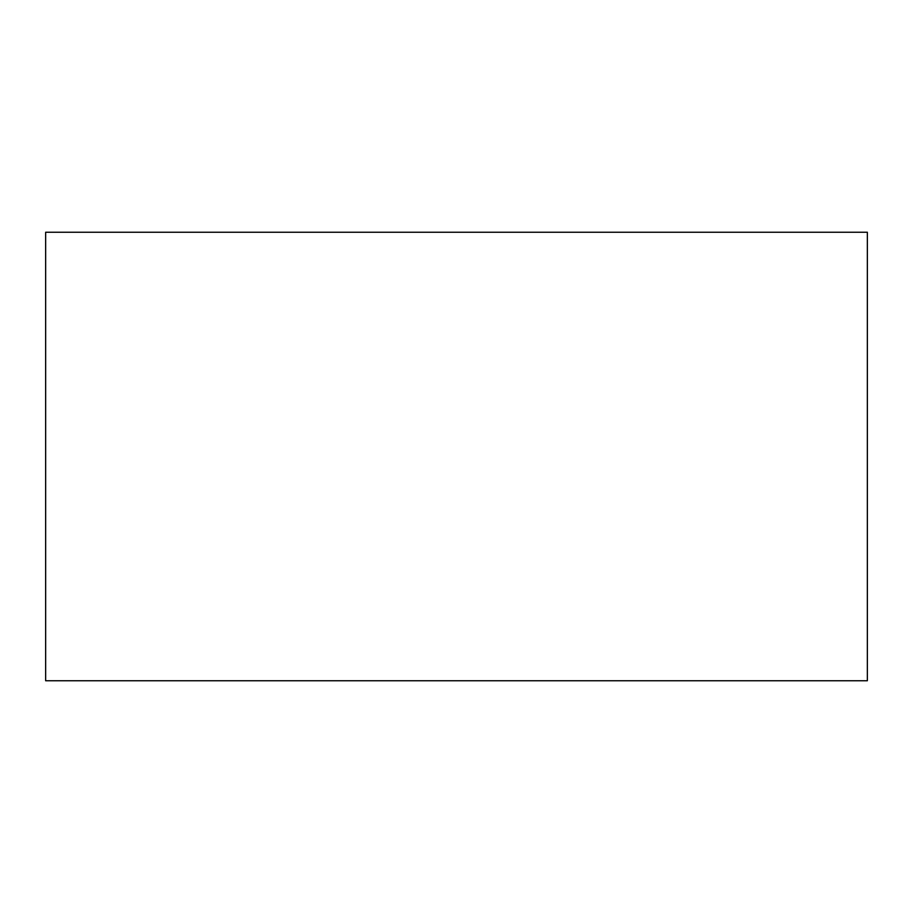 <?xml version="1.0" encoding="UTF-8"?>
<svg xmlns="http://www.w3.org/2000/svg" width="913" height="913" viewBox="0 0 913 913"><rect width="100%" height="100%" fill="white"/><g stroke="black" fill="none" stroke-linecap="round" stroke-linejoin="round"><path stroke-width="1.37" d="M45.65 232.244L867.35 232.244L867.35 680.756L45.65 680.756L45.65 232.244"/></g></svg>
